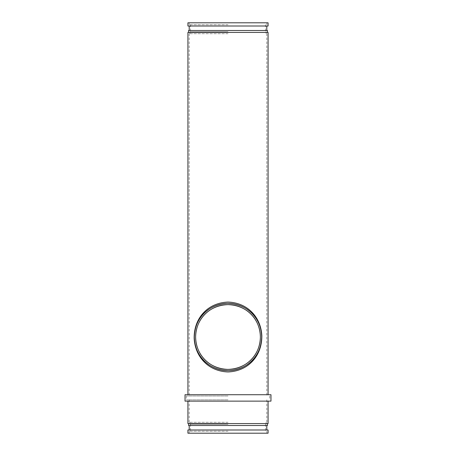 <?xml version="1.0" encoding="UTF-8"?>
<svg xmlns="http://www.w3.org/2000/svg" width="456" height="456" viewBox="0 0 456 456"><rect width="100%" height="100%" fill="white"/><g stroke="black" fill="none" stroke-linecap="round" stroke-linejoin="round"><path stroke-width="0.34" stroke-dasharray="2.28 1.71" d="M187.923 22.8L268.077 22.8M187.923 26.003L268.077 26.003M188.562 30.495L267.438 30.495M187.923 32.422L268.077 32.422M185.033 394.725L270.967 394.725M185.033 401.137L270.967 401.137M187.923 423.578L268.077 423.578M188.562 425.505L267.438 425.505M187.923 429.997L268.077 429.997M187.923 433.2L268.077 433.2M228 431.273L189.206 431.273L228 431.273M228 424.222L189.844 424.222L228 424.222M228 422.302L189.206 422.302L228 422.302M228 399.855L186.322 399.855L228 399.855M228 396.007L186.322 396.007L228 396.007M228 33.698L189.206 33.698L228 33.698M228 31.777L189.844 31.777L228 31.777M228 24.727L189.206 24.727L228 24.727M228 429.997L189.206 429.997L228 429.997M228 394.725L187.923 394.725L228 394.725M228 32.422L188.562 32.422L228 32.422M228 30.495L189.206 30.495L228 30.495M189.206 431.273L189.206 433.2M190.488 424.222L190.488 431.273M189.844 422.302L189.844 424.222M189.206 399.855L189.206 422.302M186.322 396.007L186.322 399.855M189.206 33.698L189.206 396.007M189.844 31.777L189.844 33.698M190.488 24.727L190.488 31.777M189.206 22.8L189.206 24.727M266.794 22.8L266.794 24.727M265.512 24.727L265.512 31.777M266.156 31.777L266.156 33.698M266.794 33.698L266.794 396.007M269.678 396.007L269.678 399.855M266.794 399.855L266.794 422.302M266.156 422.302L266.156 424.222M265.512 424.222L265.512 431.273M266.794 431.273L266.794 433.2"/><path stroke-width="0.68" d="M228 302.066C247.648 302.761 260.826 317.148 261.835 335.593C262.154 355.566 248.657 371.121 228 371.959C208.329 371.241 195.191 356.894 194.165 338.455C193.794 318.544 207.366 302.869 228 302.066M261.636 335.644C260.547 317.319 246.952 303.673 227.322 303.354C207.822 304.511 194.82 318.299 194.336 337.012L194.364 338.403C195.476 356.774 209.087 370.375 228.775 370.671C248.263 369.428 261.14 355.76 261.664 337.012L261.835 335.593M228 369.394C246.873 368.744 260.011 355.167 260.382 337.012C260.011 318.887 246.89 305.269 228 304.631C209.133 305.269 195.983 318.875 195.618 337.012A32.382 32.382 0 0 0 228 369.394A32.382 32.382 0 0 0 260.382 337.012A32.382 32.382 0 0 0 228 304.631A32.382 32.382 0 0 0 195.618 337.012C196.006 355.15 209.093 368.75 228 369.394M261.664 337.012A33.664 33.664 0 0 0 228 303.348A33.664 33.664 0 0 0 194.336 337.012A33.664 33.664 0 0 0 228 370.677A33.664 33.664 0 0 0 261.664 337.012M268.077 22.8L187.923 22.8L187.923 26.003L268.077 26.003L268.077 22.8M267.438 32.422L267.438 30.495L188.562 30.495L188.562 32.422M268.077 394.725L268.077 32.422L187.923 32.422L187.923 394.725M270.967 394.725L185.033 394.725L185.033 401.137L270.967 401.137L270.967 394.725M268.077 401.137L268.077 423.578L187.923 423.578L187.923 401.137M267.438 423.578L267.438 425.505L188.562 425.505L188.562 423.578M268.077 429.997L187.923 429.997L187.923 433.2L268.077 433.2L268.077 429.997M266.794 26.003L266.794 30.495M266.794 425.505L266.794 429.997M189.206 425.505L189.206 429.997M189.206 26.003L189.206 30.495"/></g></svg>
